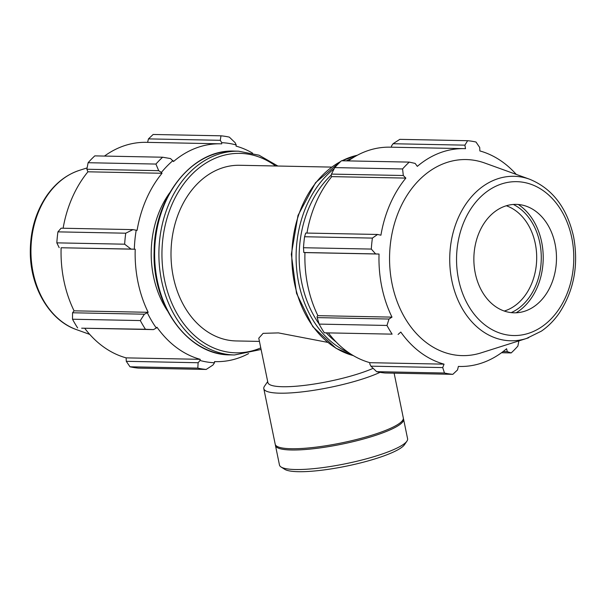 <?xml version="1.0" encoding="UTF-8"?>
<svg xmlns="http://www.w3.org/2000/svg" width="606" height="606" viewBox="0 0 606 606"><rect width="100%" height="100%" fill="white"/><g stroke="black" fill="none" stroke-linecap="round" stroke-linejoin="round"><path stroke-width="0.91" d="M331.588 167.097L239.665 165.279A87.847 66.918 91.1 0 0 171.021 251.793A87.847 66.918 91.1 0 0 236.189 340.943L259.436 341.405M327.596 342.352L278.412 332.899L263.118 333.345L258.785 338.178M252.581 153.144A108.936 82.977 91.1 0 0 236.037 146.114L236.226 144.97L235.098 142.645L229.333 137.13A117.132 89.226 91.1 0 0 220.97 135.812L220.289 140.312L221.735 142.683A110.103 83.87 -88.9 0 1 236.226 144.97M221.735 142.683L221.69 143.849A108.936 82.977 91.1 0 0 220.281 143.811A108.936 82.977 91.1 0 0 173.49 161.537L170.536 158.567L162.613 157.219A117.132 89.226 91.1 0 0 155.924 164.059L158.696 170.672L161.416 172.415A110.103 83.87 -88.9 0 1 173.013 160.552M161.416 172.415L162.022 173.271A108.936 82.977 91.1 0 0 137.092 230.371L132.964 229.621L125.737 233.204A117.132 89.226 91.1 0 0 124.647 244.195L131.017 249.081L134.32 249.187A110.103 83.87 -88.9 0 1 136.221 230.136M134.32 249.187L135.214 249.225A108.936 82.977 91.1 0 0 148.159 312.302L144.387 314.196L140.319 320.566A117.132 89.226 91.1 0 0 145.455 329.27L153.485 329.603L156.318 328.035A110.103 83.87 -88.9 0 1 147.409 312.946M156.318 328.035L156.977 327.232A108.936 82.977 91.1 0 0 200.215 359.328L200.018 360.479L198.117 362.736L197.814 368.13A117.132 89.226 91.1 0 0 206.176 369.448L212.926 365.07L214.516 362.759A110.103 83.87 -88.9 0 1 200.018 360.479M214.516 362.759L214.554 361.593A108.936 82.977 91.1 0 0 215.971 361.638A108.936 82.977 91.1 0 0 248.619 353.586M169.665 192.829A87.847 66.918 91.1 0 0 167.332 310.643M147.606 142.372L148.455 138.888L220.289 140.312M220.97 135.812L153.159 134.471L148.455 138.888M162.022 173.271L87.931 171.801L86.855 169.248L158.696 170.672M155.924 164.059L88.112 162.719L86.855 169.248M135.214 249.225L61.123 247.756L131.017 249.081M124.647 244.195L56.828 242.855L59.183 247.657M145.455 329.27L81.651 328.187L153.485 329.603M206.176 369.448L138.357 368.107A117.132 89.226 91.1 0 1 130.002 366.789L197.814 368.13M198.117 362.736L126.283 361.32L130.002 366.789M126.283 361.32L126.124 357.866A108.936 82.977 -88.9 0 1 84.688 328.24M144.387 314.196L72.553 312.772L72.508 319.226A117.132 89.226 91.1 0 0 77.644 327.929M72.553 312.772L74.068 310.833A108.936 82.977 -88.9 0 1 61.123 247.756M132.964 229.621L61.123 228.197L57.926 231.863A117.132 89.226 91.1 0 0 56.828 242.855M63.115 228.242A108.936 82.977 -88.9 0 1 87.931 171.801M162.613 157.219L94.794 155.878A117.132 89.226 91.1 0 0 88.112 162.719M104.474 156.075A108.936 82.977 -88.9 0 1 146.19 142.342L220.281 143.811M72.508 319.226L140.319 320.566M57.926 231.863L125.737 233.204M200.215 359.328L126.124 357.866M148.159 312.302L74.068 310.833M458.386 366.433L459.802 366.463A108.936 82.977 91.1 0 1 458.386 366.418L457.538 369.918L452.833 374.334L385.015 372.993A117.132 89.226 -88.9 0 1 376.659 371.675L370.895 366.16L369.758 363.835L369.955 362.691A108.936 82.977 -88.9 0 1 328.52 333.073M319.165 324.104L386.976 325.452A117.132 89.226 91.1 0 0 392.12 334.148L324.301 332.808A117.132 89.226 -88.9 0 1 319.165 324.104L317.158 317.612L317.15 316.302L317.9 315.665A108.936 82.977 -88.9 0 1 304.954 252.588L303.795 252.505L303.492 247.733A117.132 89.226 -88.9 0 1 304.583 236.741L305.735 233.045L377.568 234.461L380.924 235.204A108.936 82.977 91.1 0 1 405.853 178.096L403.301 175.513L402.581 168.945L334.77 167.604A117.132 89.226 -88.9 0 1 341.451 160.764L409.27 162.105L415.14 163.408L417.322 166.362A108.936 82.977 91.1 0 1 464.113 148.637A108.936 82.977 91.1 0 1 465.522 148.682L464.9 145.152L467.627 140.698L399.816 139.35L393.067 143.728L464.9 145.152M306.947 233.068A108.936 82.977 -88.9 0 1 331.762 176.626L331.156 175.77L331.467 174.096L334.77 167.604M348.306 160.901A108.936 82.977 -88.9 0 1 390.022 147.167L464.113 148.637M391.431 147.197L391.468 146.038L393.067 143.728M516.259 174.399A108.936 82.977 91.1 0 0 479.869 150.939L479.71 147.485L475.99 142.016A117.132 89.226 91.1 0 0 467.627 140.698M304.583 236.741L372.395 238.09L377.568 234.461M317.9 315.665L391.991 317.127L388.999 319.036L317.158 317.612M386.976 325.452L388.999 319.036M369.955 362.691L444.046 364.153L442.728 367.584L370.895 366.16M376.659 371.675L444.471 373.016L442.728 367.584M459.802 366.463A108.936 82.977 91.1 0 0 483.49 362.433A108.936 82.977 91.1 0 0 506.593 348.738L507.29 351.662L503.063 351.578M501.518 352.73L511.191 352.927L507.29 351.662M506.321 205.767A54.229 41.306 -88.9 0 1 536.696 257.77A54.229 41.306 -88.9 0 1 506.101 310.423A54.229 41.306 -88.9 0 1 504.23 311.045M511.222 312.628A57.479 43.783 91.1 0 0 541.264 259.118A57.479 43.783 91.1 0 0 513.358 204.457M516.13 312.794A60.032 45.723 91.1 0 0 543.203 259.156A60.032 45.723 91.1 0 0 518.274 204.487M529.614 179.224A82.257 62.653 91.1 0 0 449.743 257.308A82.257 62.653 91.1 0 0 526.462 338.489L541.378 331.149C548.119 326.513 554.035 320.566 559.111 313.31C573.958 290.751 578.783 265.201 573.587 236.673C566.989 207.706 552.339 188.557 529.614 179.224L484.785 163.044A98.051 74.689 91.1 0 0 389.575 256.118A98.051 74.689 91.1 0 0 481.028 352.889L526.462 338.489A82.257 62.653 91.1 0 0 528.644 337.739M511.191 352.927A117.132 89.226 91.1 0 0 517.88 346.087L518.88 340.89M409.27 162.105A117.132 89.226 91.1 0 0 402.581 168.945M372.395 238.09A117.132 89.226 91.1 0 0 371.304 249.074L303.492 247.733M303.795 252.505L375.629 253.922L371.304 249.074M375.629 253.922L379.045 254.05A108.936 82.977 91.1 0 0 391.991 317.127M398.097 334.444L400.808 332.058A108.936 82.977 91.1 0 0 444.046 364.153M444.471 373.016A117.132 89.226 91.1 0 0 452.833 374.334M392.12 334.148L324.301 332.808M304.954 252.588L379.045 254.05M331.467 174.096L403.301 175.513M331.762 176.626L405.853 178.096M525.887 310.81A54.229 41.306 91.1 0 0 556.482 258.451A54.229 41.306 91.1 0 0 526.531 206.305A54.229 41.306 91.1 0 0 504.45 206.388A54.229 41.306 91.1 0 0 475.089 272.299A54.229 41.306 91.1 0 0 524.448 311.302A54.229 41.306 91.1 0 0 525.887 310.81M403.354 418.579A65.395 12.052 168.4 0 1 403.573 419.185L407.588 438.721A65.395 12.052 168.4 0 1 406.906 441.168A65.395 12.052 168.4 0 1 345.95 463.673A65.395 12.052 168.4 0 1 281.063 466.999A65.395 12.052 168.4 0 1 279.472 465.022L275.465 445.486A65.395 12.052 168.4 0 1 275.427 444.842M281.063 466.999L284.684 469.294A62.251 11.469 -11.6 0 0 346.458 466.128A62.251 11.469 -11.6 0 0 404.482 444.706L406.906 441.168M403.573 419.185A65.395 12.052 168.4 0 1 341.943 444.145A65.395 12.052 168.4 0 1 275.465 445.486M373.144 368.327A60.161 11.09 168.4 0 1 308.56 384.863A60.161 11.09 168.4 0 1 267.897 382.591L258.777 338.178M380.045 372.334A65.395 12.052 168.4 0 1 309.477 390.946A65.395 12.052 168.4 0 1 263.807 388.681A65.395 12.052 168.4 0 1 264.489 386.234L267.685 381.568M394.127 373.175L403.316 417.935A65.395 12.052 168.4 0 1 341.686 442.888A65.395 12.052 168.4 0 1 275.207 444.236L263.807 388.681M234.28 151.114C192.223 148.947 154.068 197.283 154.129 251.619C152.061 305.795 188.224 355.381 230.242 354.889A101.906 77.621 -88.9 0 1 154.651 251.467A101.906 77.621 -88.9 0 1 234.28 151.114L238.537 151.197A101.906 77.621 91.1 0 0 158.916 251.551A101.906 77.621 91.1 0 0 234.507 354.972L261.095 349.48M260.769 347.897A99.74 75.97 -88.9 0 1 257.641 349.139A99.74 75.97 -88.9 0 1 162.567 241.423A99.74 75.97 -88.9 0 1 275.632 165.991M76.371 329.581C49.669 320.4 30.474 287.645 30.3 252.8C30.164 231.075 35.686 211.971 46.882 195.496C55.722 182.959 66.599 174.566 79.522 170.316A82.257 62.653 91.1 0 0 30.959 249.021A82.257 62.653 91.1 0 0 76.371 329.581L89.733 334.398M336.065 341.92A99.74 75.97 -88.9 0 1 326.392 333.027M319.15 324.051A99.74 75.97 -88.9 0 1 331.3 175.005M352.321 158.166A101.906 77.621 91.1 0 0 346.329 160.863M334.224 168.65A101.906 77.621 91.1 0 0 296.493 267.208A101.906 77.621 91.1 0 0 348.473 352.51M353.328 355.616A101.906 77.621 -88.9 0 1 292.115 265.519A101.906 77.621 -88.9 0 1 340.648 161.514M342.064 160.772A101.906 77.621 -88.9 0 1 357.29 155.257M530.379 332.694A76.954 58.615 -88.9 0 1 458.553 279.374A76.954 58.615 -88.9 0 1 499.958 184.512A76.954 58.615 -88.9 0 1 571.784 237.832A76.954 58.615 -88.9 0 1 530.379 332.694M230.242 354.889L234.507 354.972M277.881 166.036L259.02 155.189L238.537 151.197M214.554 361.608L215.971 361.638M79.522 170.316L87.112 167.915M353.404 355.661L336.012 348.283L312.779 326.672L296.531 293.349L291.334 254.331L298 215.441L315.559 182.664L340.951 161.234M341.845 160.772L357.373 155.219"/></g></svg>

